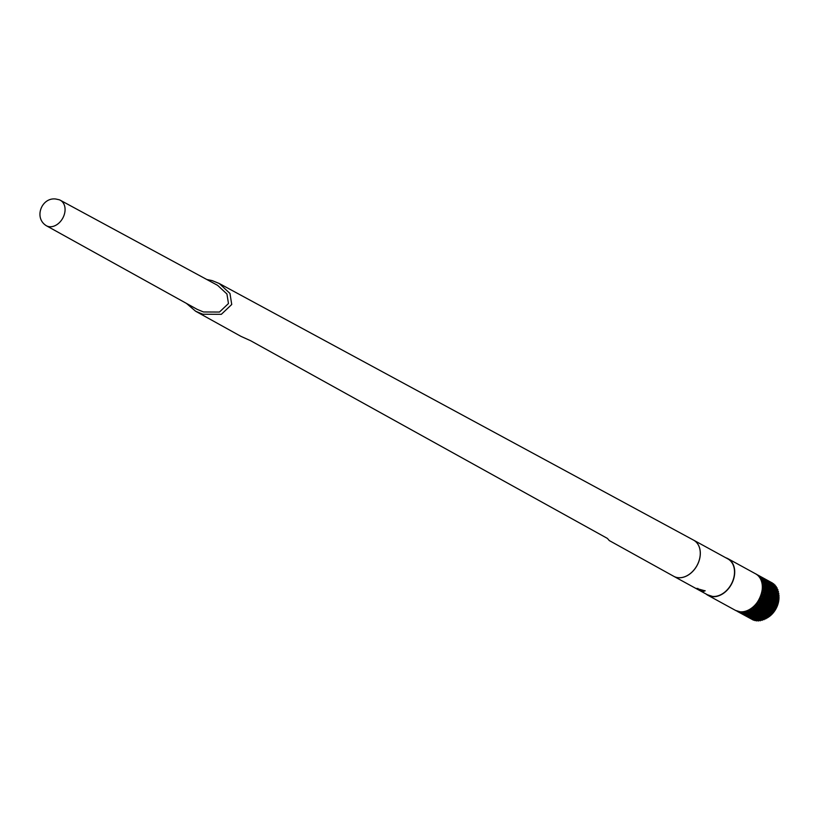 <?xml version="1.0" encoding="UTF-8"?>
<svg xmlns="http://www.w3.org/2000/svg" width="820" height="820" viewBox="0 0 820 820"><rect width="100%" height="100%" fill="white"/><g stroke="black" fill="none" stroke-linecap="round" stroke-linejoin="round"><path stroke-width="1.23" d="M49.6 226.72A14.524 10.68 118.7 0 1 46.381 225.746A14.524 10.68 118.7 0 1 45.305 225.018C33.989 216.798 42.066 197.128 55.821 199.024L59.153 199.742A14.524 10.68 118.7 0 1 60.342 200.264A14.524 10.68 118.7 0 1 63.734 216.101A14.524 10.68 118.7 0 1 49.6 226.72M46.381 225.746L197.22 309.376L203.452 311.969L219.463 312.051L228.462 303.533L226.935 293.98L217.628 285.36L60.342 200.264M206.763 279.487L212.154 280.604L219.207 283.484L229.969 293.447L231.732 304.486L221.328 314.327L202.827 314.234L195.621 311.231L186.447 303.4M195.621 311.231L240.947 336.354L250.664 340.741L607.374 538.391L609.301 540.575L673.732 576.296A20.633 15.16 -61.3 0 0 678.294 577.68A20.633 15.16 -61.3 0 0 685.264 576.532A20.633 15.16 -61.3 0 0 699.962 549.697A20.633 15.16 -61.3 0 0 693.546 540.114L219.207 283.484M693.617 540.154A20.633 15.16 118.7 0 1 693.648 540.165A20.633 15.16 118.7 0 1 698.404 562.663A20.633 15.16 118.7 0 1 678.345 577.71A20.633 15.16 118.7 0 1 673.825 576.347A20.633 15.16 118.7 0 1 673.804 576.337M693.648 540.165L727.842 558.891A20.633 15.16 118.7 0 1 732.598 581.4A20.633 15.16 118.7 0 1 712.539 596.437L707.424 594.756L673.825 576.347M697.922 588.432C695.391 588.483 697.205 589.477 703.345 591.404L705.108 590.861L696.313 588.422M696.447 588.36A4.571 0.943 -164.5 0 0 703.509 590.841A4.571 0.943 -164.5 0 0 705.118 590.677M699.962 549.749L699.962 549.697A20.582 15.129 118.7 0 1 699.962 549.749A20.582 15.129 118.7 0 1 685.305 576.521A20.582 15.129 118.7 0 1 685.284 576.521L685.305 576.521M761.616 578.448A20.869 15.344 118.7 0 1 761.698 578.561L776.222 586.515A20.869 15.344 118.7 0 0 776.14 586.402L761.616 578.448L760.54 578.612L760.611 577.229L775.136 585.183A20.869 15.344 118.7 0 0 775.043 585.091L760.519 577.136A20.869 15.344 118.7 0 1 760.611 577.229M762.549 579.945A20.869 15.344 118.7 0 1 762.61 580.068L777.145 588.022A20.869 15.344 118.7 0 0 777.073 587.899L761.514 579.976L761.698 578.561M763.307 581.595A20.869 15.344 118.7 0 1 763.358 581.728L777.893 589.682A20.869 15.344 118.7 0 0 777.842 589.549L762.323 581.503L762.61 580.068M725.803 557.774A20.869 15.344 118.7 0 1 727.965 558.686A20.869 15.344 118.7 0 1 732.772 581.452A20.869 15.344 118.7 0 1 712.477 596.663A20.869 15.344 118.7 0 1 707.916 595.289A20.869 15.344 118.7 0 1 705.999 593.967M756.85 620.935L742.315 612.981A20.869 15.344 118.7 0 1 742.254 612.97A20.869 15.344 118.7 0 1 742.182 612.96L756.716 620.924A20.869 15.344 118.7 0 0 756.778 620.924A20.869 15.344 118.7 0 0 756.85 620.935L757.393 620.391M756.757 574.543L757.803 575.117M757.885 575.076L772.419 583.03A20.869 15.344 118.7 0 1 772.532 583.102L757.998 575.138A20.869 15.344 118.7 0 0 757.885 575.076L757.618 575.23M759.269 575.999L773.803 583.963A20.869 15.344 118.7 0 1 773.906 584.045L759.371 576.081A20.869 15.344 118.7 0 0 759.269 575.999L758.684 576.255M763.881 583.379L778.416 591.333A20.869 15.344 118.7 0 1 778.447 591.476L763.922 583.522A20.869 15.344 118.7 0 0 763.881 583.379L762.969 583.174L763.358 581.728M764.271 585.285L778.805 593.239A20.869 15.344 118.7 0 1 778.826 593.393L764.291 585.439A20.869 15.344 118.7 0 0 764.271 585.285L763.42 584.967L763.922 583.522M764.466 587.274L778.99 595.238A20.869 15.344 118.7 0 1 779 595.392L764.476 587.438A20.869 15.344 118.7 0 0 764.466 587.274L763.656 586.443L764.291 585.439M764.26 591.456A20.869 15.344 118.7 0 1 764.24 591.63L778.764 599.584A20.869 15.344 118.7 0 0 778.785 599.42L764.26 591.456L763.676 590.38L764.455 589.508A20.869 15.344 118.7 0 0 764.466 589.344L778.99 597.298A20.869 15.344 118.7 0 1 778.979 597.462A18.747 13.776 118.7 0 1 767.581 617.685M764.455 589.508L778.979 597.462L778.159 598.784L778.785 599.42M763.871 593.598L778.395 601.552A20.869 15.344 118.7 0 1 778.354 601.716L763.83 593.762A20.869 15.344 118.7 0 0 763.871 593.598L763.41 592.419L764.24 591.63M763.287 595.73L777.811 603.684A20.869 15.344 118.7 0 1 777.76 603.848L763.225 595.894A20.869 15.344 118.7 0 0 763.287 595.73L762.825 594.9L763.83 593.762M762.518 597.831L777.042 605.785A20.869 15.344 118.7 0 1 776.981 605.949L762.446 597.995A20.869 15.344 118.7 0 0 762.518 597.831L762.313 596.489L763.225 595.894M761.575 599.881L776.109 607.835A20.869 15.344 118.7 0 1 776.027 607.989L761.493 600.035A20.869 15.344 118.7 0 0 761.575 599.881L761.308 598.907L762.446 597.995M760.478 601.849L775.002 609.803A20.869 15.344 118.7 0 1 774.91 609.957L760.386 602.003A20.869 15.344 118.7 0 0 760.478 601.849L760.54 600.414L761.493 600.035M759.217 603.725L773.752 611.679A20.869 15.344 118.7 0 1 773.649 611.822L759.115 603.868A20.869 15.344 118.7 0 0 759.217 603.725L759.422 602.259L760.386 602.003M757.834 605.467L772.368 613.432A20.869 15.344 118.7 0 1 772.245 613.565L757.721 605.601A20.869 15.344 118.7 0 0 757.834 605.467L757.875 604.371L759.115 603.868M756.327 607.077L770.861 615.031A20.869 15.344 118.7 0 1 770.739 615.154L756.204 607.2A20.869 15.344 118.7 0 0 756.327 607.077L756.788 605.621L757.721 605.601M754.718 608.522L769.252 616.486A20.869 15.344 118.7 0 1 769.119 616.589L754.595 608.635A20.869 15.344 118.7 0 0 754.718 608.522L755.302 607.097L756.204 607.2M753.037 609.793L767.561 617.747A20.869 15.344 118.7 0 1 767.428 617.839L752.903 609.885A20.869 15.344 118.7 0 0 753.037 609.793L753.734 608.409L754.595 608.635M751.284 610.869L765.808 618.823A20.869 15.344 118.7 0 1 765.675 618.895L751.14 610.941A20.869 15.344 118.7 0 0 751.284 610.869L751.725 609.762L752.903 609.885M749.49 611.73L764.014 619.684A20.869 15.344 118.7 0 1 763.871 619.746L749.347 611.792A20.869 15.344 118.7 0 0 749.49 611.73L750.392 610.48L751.14 610.941M747.676 612.386L762.2 620.34A20.869 15.344 118.7 0 1 762.057 620.381L747.532 612.427A20.869 15.344 118.7 0 0 747.676 612.386L748.639 611.207L749.347 611.792M745.862 612.806L760.386 620.771A20.869 15.344 118.7 0 1 760.242 620.791L745.718 612.837A20.869 15.344 118.7 0 0 745.862 612.806L746.887 611.72L747.532 612.427M744.068 613.011L758.592 620.966A20.869 15.344 118.7 0 1 758.459 620.976L743.924 613.011A20.869 15.344 118.7 0 0 744.068 613.011L745.134 612.017L745.718 612.837M740.634 612.714L755.158 620.668A20.869 15.344 118.7 0 1 755.035 620.637L740.501 612.683A20.869 15.344 118.7 0 0 740.634 612.714L741.762 611.935L742.182 612.96M739.025 612.222L753.559 620.176A20.869 15.344 118.7 0 1 753.436 620.135L738.902 612.171A20.869 15.344 118.7 0 0 739.025 612.222L739.671 611.771M737.252 611.187L737.416 611.443A20.869 15.344 118.7 0 0 737.528 611.505L752.135 619.418M762.128 583.379A18.942 13.93 118.7 0 1 747.112 610.777M738.841 611.628L738.902 612.171M740.306 611.843L740.501 612.683M742.315 612.981L743.422 612.089L743.924 613.011M764.466 589.344L763.758 588.381L764.476 587.438M760.519 577.136L759.617 577.413M759.31 577.014L759.371 576.081M775.043 585.808L775.136 585.183M776.027 587.325L776.222 586.515M776.817 588.996L777.145 588.022M777.421 590.789L777.893 589.682M777.852 592.716L778.447 591.476M778.99 595.238L778.19 594.397L778.826 593.393M778.99 597.298L778.293 596.335L779 595.392M778.395 601.552L777.934 600.373L778.764 599.584M777.811 603.684L777.483 602.413L778.354 601.716M777.042 605.785L776.683 604.883L777.76 603.848M776.109 607.835L776.038 606.441L776.981 605.949M775.002 609.803L775.074 608.368L776.027 607.989M773.752 611.679L773.69 610.613L774.91 609.957M772.368 613.432L772.409 612.325L773.649 611.822M770.861 615.031L771.005 613.913L772.245 613.565M769.252 616.486L769.836 615.051L770.739 615.154M767.561 617.747L768.258 616.363L769.119 616.589M765.808 618.823L766.618 617.501L767.428 617.839M764.014 619.684L764.804 618.423M762.2 620.34L762.907 619.213M760.386 620.771L761.062 619.828M758.592 620.966L759.217 620.227M778.098 592.153A18.747 13.776 118.7 0 1 778.364 593.003M778.569 593.803A18.747 13.776 118.7 0 1 778.805 595.135M778.867 595.576A18.747 13.776 118.7 0 1 778.969 597.288M767.356 617.808A18.747 13.776 118.7 0 1 765.921 618.547M765.419 618.762A18.747 13.776 118.7 0 1 764.271 619.192M763.348 619.459A18.747 13.776 118.7 0 1 762.631 619.623M761.421 579.689L761.954 579.976M762.241 581.185L762.948 581.564M740.111 611.792A20.869 15.344 118.7 0 1 735.54 610.418L740.245 611.843C757.557 614.641 771.251 580.97 755.589 573.816A20.869 15.344 118.7 0 1 760.406 596.581A20.869 15.344 118.7 0 1 740.111 611.792M744.826 612.12L745.472 612.468M746.548 611.853L747.461 612.345M748.291 611.361L762.815 619.325M750.023 610.664L764.547 618.628M751.725 609.762L766.249 617.726M752.094 609.547L766.618 617.501M753.385 608.676L767.909 616.63M753.734 608.409L768.258 616.363M754.974 607.394L769.498 615.359M755.302 607.097L769.836 615.051M756.481 605.959L771.005 613.913M756.788 605.621L771.323 613.585M757.875 604.371L772.409 612.325M758.172 604.012L772.696 611.966M759.166 602.659L773.69 610.613M759.422 602.259L773.957 610.223M760.314 600.824L774.838 608.788M760.54 600.414L775.074 608.368M761.308 598.907L775.843 606.872M761.514 598.487L776.038 606.441M762.159 596.929L776.683 604.883M762.313 596.489L776.847 604.442M762.825 594.9L777.36 602.864M762.948 594.459L777.483 602.413M763.328 592.86L777.852 600.814M763.41 592.419L777.934 600.373M763.635 590.82L778.159 598.784M763.676 590.38L778.211 598.333M763.758 588.811L778.293 596.775M763.758 588.381L778.293 596.335M763.697 586.853L778.231 594.818M763.656 586.443L778.19 594.397M763.369 584.578L777.893 592.532M762.897 582.815L777.421 590.779M707.916 595.289L735.54 610.418M727.965 558.686L755.589 573.816"/></g></svg>
